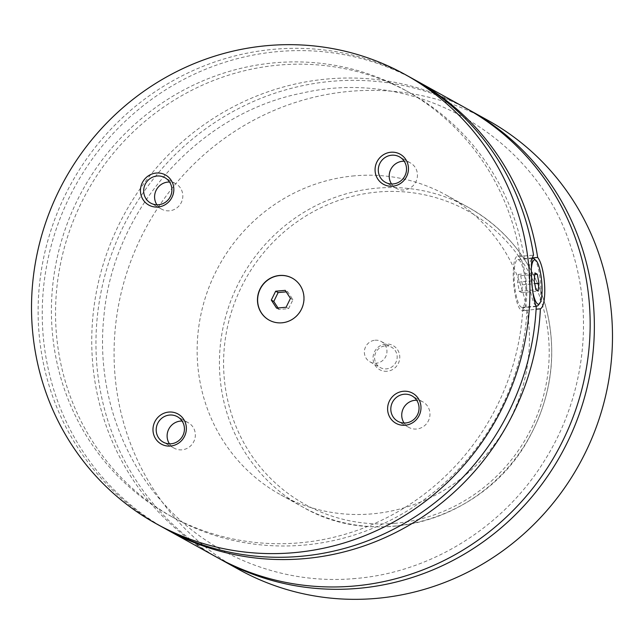 <?xml version="1.0" encoding="UTF-8"?>
<svg xmlns="http://www.w3.org/2000/svg" width="644" height="644" viewBox="0 0 644 644"><rect width="100%" height="100%" fill="white"/><g stroke="black" fill="none" stroke-linecap="round" stroke-linejoin="round"><path stroke-width="0.48" stroke-dasharray="3.22 2.42" d="M467.439 109.021A256.787 246.837 -61 0 0 331.869 81.297A256.787 246.837 -61 0 0 103.064 282.764A256.787 246.837 -61 0 0 218.67 558.292M465.338 107.846A256.787 246.837 -61 0 0 125.008 212.923A256.787 246.837 -61 0 0 216.553 557.132M269.192 320.157A23.965 23.039 -61 0 0 269.273 320.197A23.965 23.039 -61 0 0 282.128 322.894A23.965 23.039 -61 0 0 303.509 303.976A23.965 23.039 -61 0 0 292.497 278.264A23.965 23.039 -61 0 0 292.408 278.224M534.182 258.864A23.965 5.538 -95.1 0 1 540.702 285.373A23.965 5.538 -95.1 0 1 538.287 305.24M535.832 305.61A23.965 5.538 -95.1 0 1 529.143 278.965A23.965 5.538 -95.1 0 1 532.145 258.534M531.389 268.154A22.258 5.144 84.9 0 0 531.22 279.053A22.258 5.144 84.9 0 0 532.902 292.473M514.21 280.293A23.965 5.538 -95.1 0 1 517.873 259.621A23.965 5.538 -95.1 0 1 525.77 286.693A23.965 5.538 -95.1 0 1 522.107 307.365A23.965 5.538 -95.1 0 1 514.21 280.293M536.243 306.536L522.896 307.719L524.884 310.231L525.923 310.464L536.106 309.201M526.599 287.152A27.394 6.335 -95.1 0 1 522.413 310.778A27.394 6.335 -95.1 0 1 513.389 279.834A27.394 6.335 -95.1 0 1 517.575 256.207A27.394 6.335 -95.1 0 1 526.599 287.152M532.29 257.922L524.337 258.622L521.085 255.901L520.207 256.336L533.554 255.153M387.108 371.266A13.782 13.25 119 0 1 373.045 358.845A13.782 13.25 119 0 1 385.684 344.049A13.782 13.25 119 0 1 399.755 356.478A13.782 13.25 119 0 1 387.108 371.266M385.281 345.876A11.64 11.19 119 0 1 391.52 347.188A11.64 11.19 119 0 1 396.865 359.674A11.64 11.19 119 0 1 386.481 368.867A11.64 11.19 119 0 1 380.242 367.555A11.64 11.19 119 0 1 374.897 355.069A11.64 11.19 119 0 1 385.281 345.876M375.066 340.225A11.64 11.19 119 0 1 381.304 341.529A11.64 11.19 119 0 1 386.65 354.023A11.64 11.19 119 0 1 376.265 363.208A11.64 11.19 119 0 1 370.026 361.896A11.64 11.19 119 0 1 364.673 349.41A11.64 11.19 119 0 1 375.066 340.225M156.935 204.8A14.554 13.991 -61 0 0 161.652 209.163A14.554 13.991 -61 0 0 169.461 210.797A14.554 13.991 -61 0 0 182.437 199.31A14.554 13.991 -61 0 0 175.756 183.701A14.554 13.991 -61 0 0 169.557 182.019M404.086 423.019A14.554 13.991 -61 0 0 408.803 427.383A14.554 13.991 -61 0 0 416.604 429.017A14.554 13.991 -61 0 0 429.588 417.537A14.554 13.991 -61 0 0 422.899 401.92A14.554 13.991 -61 0 0 416.7 400.238M391.56 183.999A14.554 13.991 -61 0 0 396.277 188.354A14.554 13.991 -61 0 0 404.078 189.996A14.554 13.991 -61 0 0 417.062 178.509A14.554 13.991 -61 0 0 410.373 162.9A14.554 13.991 -61 0 0 404.174 161.209M169.461 443.829A14.554 13.991 -61 0 0 174.186 448.192A14.554 13.991 -61 0 0 181.986 449.826A14.554 13.991 -61 0 0 194.963 438.339A14.554 13.991 -61 0 0 188.281 422.73A14.554 13.991 -61 0 0 182.083 421.039M354.425 175.844A171.191 164.558 -61 0 0 201.693 310.963A171.191 164.558 -61 0 0 280.349 494.624A171.191 164.558 -61 0 0 372.135 513.872A171.191 164.558 -61 0 0 524.868 378.752A171.191 164.558 -61 0 0 446.212 195.092A171.191 164.558 -61 0 0 354.425 175.844M487.669 120.211A256.787 246.837 -61 0 0 349.99 91.335A256.787 246.837 -61 0 0 120.903 294.01A256.787 246.837 -61 0 0 238.892 569.505M413.778 79.309A256.787 246.837 -61 0 0 75.509 185.512A256.787 246.837 -61 0 0 165.001 528.579M524.337 258.622A243.086 233.675 -61 0 0 409.214 92.422A243.086 233.675 -61 0 0 87.029 191.888A243.086 233.675 -61 0 0 173.695 517.752A243.086 233.675 -61 0 0 527.025 310.006M520.207 256.336A243.086 233.675 -61 0 0 405.084 90.136A243.086 233.675 -61 0 0 82.899 189.602A243.086 233.675 -61 0 0 169.565 515.466A243.086 233.675 -61 0 0 522.896 307.719M411.717 78.157A256.787 246.837 -61 0 0 71.379 183.226A256.787 246.837 -61 0 0 162.932 527.444M520.738 275.704L522.373 284.809L521.624 292.601L519.241 291.281L517.607 282.177L518.356 274.384L520.738 275.704L534.802 274.457M522.373 284.809L534.737 283.714M521.624 292.601L538.215 291.136M519.241 291.281L535.832 289.816M517.607 282.177L534.198 280.704M518.356 274.384L534.947 272.911M278.031 307.977L279.013 309.482L288.593 308.629L292.94 299.758L287.707 291.732L285.228 290.355M292.94 299.758L290.46 298.381M288.593 308.629L286.113 307.26M279.013 309.482L276.542 308.106M287.707 291.732L286.21 291.861M395.078 523.298A167.762 161.266 119 0 1 223.814 372.079A167.762 161.266 119 0 1 377.714 192.025A167.762 161.266 119 0 1 548.978 343.244A167.762 161.266 119 0 1 395.078 523.298M394.426 526.22A171.191 164.558 -61 0 0 547.159 391.101A171.191 164.558 -61 0 0 468.502 207.44A171.191 164.558 -61 0 0 376.716 188.185A171.191 164.558 -61 0 0 223.983 323.304A171.191 164.558 -61 0 0 302.648 506.965A171.191 164.558 -61 0 0 394.426 526.22M355.569 578.489C285.091 585.13 213.719 557.929 166.192 506.337C119.792 457.063 96.447 386.102 103.877 316.598C113.103 209.356 198.859 112.933 302.68 92.969C415.469 67.008 536.017 136.101 570.769 246.66C594.509 315.842 584.631 396.978 544.695 460.339C503.825 526.985 431.206 572.307 355.569 578.489M522.107 307.365L536.049 306.125M517.873 259.621L532.186 258.349M521.085 255.901L517.575 256.207M525.923 310.464L522.413 310.778M370.026 361.896L380.242 367.555M381.304 341.529L391.52 347.188M175.756 183.701L164.832 177.655M161.652 209.163L150.736 203.118M422.899 401.92L411.983 395.875M408.803 427.383L397.887 421.337M410.373 162.9L399.457 156.846M396.277 188.354L385.362 182.308M188.281 422.73L177.366 416.684M174.186 448.192L163.262 442.146M446.212 195.092L468.502 207.44C506.836 229.393 532.451 261.923 545.347 305.031C557.784 351.729 552.053 396.607 528.136 439.651C484.755 519.185 377.392 550.998 302.648 506.965L280.349 494.624M409.214 92.422L405.084 90.136M173.695 517.752L169.565 515.466"/><path stroke-width="0.97" d="M218.67 558.292A256.787 246.837 -61 0 0 220.763 559.467A256.787 246.837 -61 0 0 358.442 588.35A256.787 246.837 -61 0 0 587.537 385.667A256.787 246.837 -61 0 0 469.548 110.18A256.787 246.837 -61 0 0 467.439 109.021M165.001 528.579A256.787 246.837 -61 0 0 167.062 529.73L216.553 557.132A256.787 246.837 -61 0 0 354.232 586.016A256.787 246.837 -61 0 0 583.327 383.341A256.787 246.837 -61 0 0 465.338 107.846L415.847 80.444A256.787 246.837 -61 0 0 413.778 79.309M279.48 275.479A23.965 23.039 -61 0 0 258.099 294.397A23.965 23.039 -61 0 0 269.112 320.108A23.965 23.039 -61 0 0 281.959 322.805A23.965 23.039 -61 0 0 303.34 303.888A23.965 23.039 -61 0 0 292.328 278.176A23.965 23.039 -61 0 0 279.48 275.479M292.408 278.224A23.965 23.039 -61 0 0 279.641 275.568A23.965 23.039 -61 0 0 258.276 294.437A23.965 23.039 -61 0 0 269.192 320.157M532.902 292.473A22.258 5.144 84.9 0 0 539.712 303.445L538.287 305.24A23.965 5.538 -95.1 0 1 537.04 306.045A23.965 5.538 -95.1 0 1 535.832 305.61M532.145 258.534A23.965 5.538 -95.1 0 1 532.805 258.292A23.965 5.538 -95.1 0 1 534.182 258.864L535.889 260.377A22.258 5.144 84.9 0 0 531.389 268.154M539.712 303.445A22.258 5.144 84.9 0 0 541.95 284.994A22.258 5.144 84.9 0 0 535.889 260.377M536.106 309.201L540.372 308.822C547.505 305.417 545.5 267.147 537.676 257.439L532.29 257.922M405.108 74.495L411.717 78.157A256.787 246.837 -61 0 1 533.554 255.153C531.55 258.107 530.914 265.795 531.638 278.216C532.226 290.863 533.763 300.297 536.243 306.536A256.787 246.837 -61 0 1 300.611 556.327A256.787 246.837 -61 0 1 162.932 527.444L156.331 523.789A256.787 246.837 -61 0 0 294.01 552.665A256.787 246.837 -61 0 0 523.097 349.99A256.787 246.837 -61 0 0 405.108 74.495A256.787 246.837 -61 0 0 267.429 45.619A256.787 246.837 -61 0 0 38.342 248.294A256.787 246.837 -61 0 0 156.331 523.789M156.259 173.043A17.203 16.535 -61 0 0 140.472 191.51A17.203 16.535 -61 0 0 158.038 207.014A17.203 16.535 -61 0 0 173.816 188.555A17.203 16.535 -61 0 0 156.259 173.043M158.537 204.752A14.554 13.991 -61 0 0 171.521 193.264A14.554 13.991 -61 0 0 164.832 177.655A14.554 13.991 -61 0 0 157.031 176.021A14.554 13.991 -61 0 0 144.055 187.501A14.554 13.991 -61 0 0 150.736 203.118A14.554 13.991 -61 0 0 158.537 204.752M169.557 182.019A14.554 13.991 -61 0 0 167.955 182.067A14.554 13.991 -61 0 0 156.09 190.391A14.554 13.991 -61 0 0 156.935 204.8M403.402 391.27A17.203 16.535 -61 0 0 387.624 409.729A17.203 16.535 -61 0 0 405.181 425.241A17.203 16.535 -61 0 0 420.967 406.775A17.203 16.535 -61 0 0 403.402 391.27M405.688 422.971A14.554 13.991 -61 0 0 418.664 411.492A14.554 13.991 -61 0 0 411.983 395.875A14.554 13.991 -61 0 0 404.182 394.241A14.554 13.991 -61 0 0 391.198 405.728A14.554 13.991 -61 0 0 397.887 421.337A14.554 13.991 -61 0 0 405.688 422.971M416.7 400.238A14.554 13.991 -61 0 0 415.098 400.286A14.554 13.991 -61 0 0 403.233 408.61A14.554 13.991 -61 0 0 404.086 423.019M390.876 152.242A17.203 16.535 -61 0 0 375.09 170.7A17.203 16.535 -61 0 0 392.655 186.213A17.203 16.535 -61 0 0 408.441 167.746A17.203 16.535 -61 0 0 390.876 152.242M393.162 183.943A14.554 13.991 -61 0 0 406.139 172.463A14.554 13.991 -61 0 0 399.457 156.846A14.554 13.991 -61 0 0 391.657 155.212A14.554 13.991 -61 0 0 378.672 166.699A14.554 13.991 -61 0 0 385.362 182.308A14.554 13.991 -61 0 0 393.162 183.943M404.174 161.209A14.554 13.991 -61 0 0 402.572 161.258A14.554 13.991 -61 0 0 390.707 169.581A14.554 13.991 -61 0 0 391.56 183.999M168.784 412.071A17.203 16.535 -61 0 0 152.998 430.538A17.203 16.535 -61 0 0 170.563 446.042A17.203 16.535 -61 0 0 186.349 427.584A17.203 16.535 -61 0 0 168.784 412.071M171.062 443.78A14.554 13.991 -61 0 0 184.047 432.293A14.554 13.991 -61 0 0 177.366 416.684A14.554 13.991 -61 0 0 169.557 415.05A14.554 13.991 -61 0 0 156.581 426.529A14.554 13.991 -61 0 0 163.262 442.146A14.554 13.991 -61 0 0 171.062 443.78M182.083 421.039A14.554 13.991 -61 0 0 180.481 421.096A14.554 13.991 -61 0 0 168.615 429.419A14.554 13.991 -61 0 0 169.461 443.829M220.763 559.467L238.892 569.505A256.787 246.837 -61 0 0 376.571 598.381A256.787 246.837 -61 0 0 605.658 395.706A256.787 246.837 -61 0 0 487.669 120.211L469.548 110.18M537.676 257.439A256.787 246.837 -61 0 0 415.847 80.444M167.062 529.73A256.787 246.837 -61 0 0 304.741 558.614A256.787 246.837 -61 0 0 540.372 308.822M534.802 274.457L537.329 274.231L534.947 272.911L534.198 280.704L535.832 289.816L538.215 291.136L538.964 283.344L537.329 274.231M534.737 283.714L538.964 283.344M290.46 298.381L285.228 290.355L275.656 291.209L271.309 300.08L276.542 308.106L286.113 307.26L290.46 298.381M286.21 291.861L278.127 292.577L273.781 301.456L278.031 307.977M273.781 301.456L271.309 300.08M278.127 292.577L275.656 291.209M536.049 306.125L537.04 306.045M532.186 258.349L532.805 258.292"/></g></svg>
